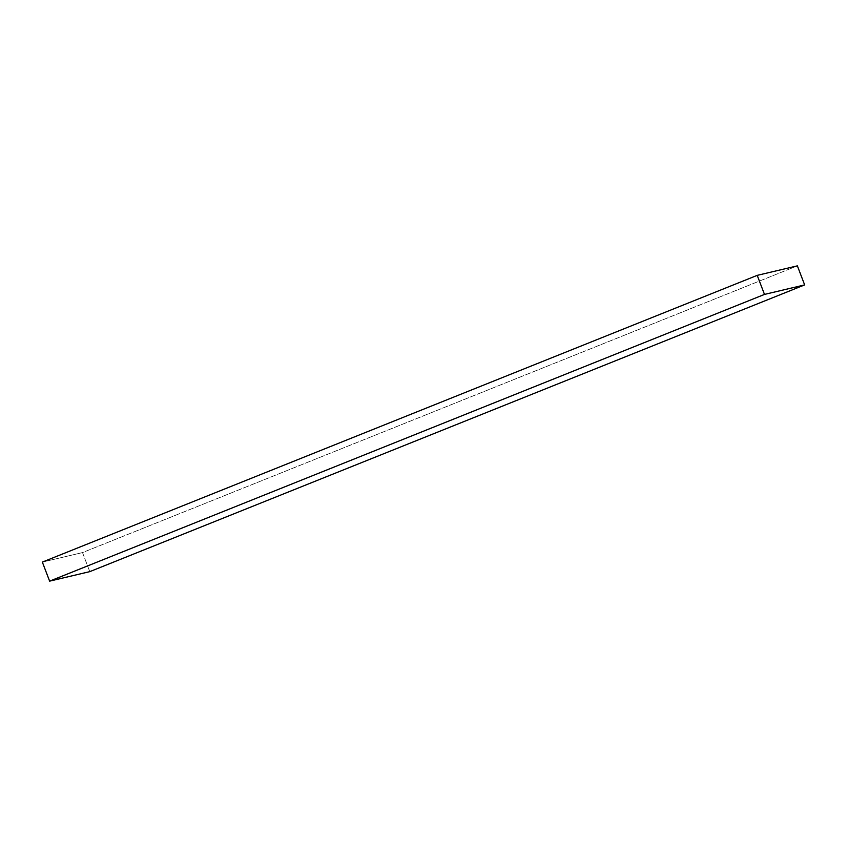 <?xml version="1.0" encoding="UTF-8"?>
<svg xmlns="http://www.w3.org/2000/svg" width="847" height="847" viewBox="0 0 847 847"><rect width="100%" height="100%" fill="white"/><g stroke="black" fill="none" stroke-linecap="round" stroke-linejoin="round"><path stroke-width="0.64" stroke-dasharray="4.24 3.18" d="M797.376 265.852L82.508 552.583L89.782 571.64L82.508 552.583L797.376 265.852M42.35 562.09L82.508 552.583L42.35 562.09"/><path stroke-width="1.27" d="M42.35 562.09L757.218 275.36L764.492 294.417L49.624 581.148L42.35 562.09L49.624 581.148L764.492 294.417L804.65 284.91L89.782 571.64L49.624 581.148L89.782 571.64L804.65 284.91L797.376 265.852L757.218 275.36L42.35 562.09M757.218 275.36L764.492 294.417L804.65 284.91L797.376 265.852L757.218 275.36"/></g></svg>
